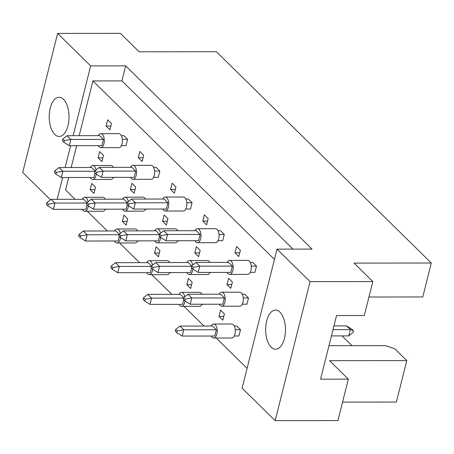 <?xml version="1.0" encoding="UTF-8"?>
<svg xmlns="http://www.w3.org/2000/svg" width="454" height="454" viewBox="0 0 454 454"><rect width="100%" height="100%" fill="white"/><g stroke="black" fill="none" stroke-linecap="round" stroke-linejoin="round"><path stroke-width="0.68" d="M67.998 125.61A19.59 9.914 -90.1 0 0 59.099 97.287A19.59 9.914 -90.1 0 0 50.241 108.148A19.59 9.914 -90.1 0 0 59.139 136.467A19.59 9.914 -90.1 0 0 67.998 125.61M284.431 338.406A19.59 9.914 -90.1 0 0 275.527 310.082A19.59 9.914 -90.1 0 0 266.668 320.944A19.59 9.914 -90.1 0 0 275.572 349.262A19.59 9.914 -90.1 0 0 284.431 338.406M50.513 199.788L22.7 172.441L57.624 33.409L120.378 33.341L139.157 51.801L216.393 51.722L431.3 263.019L354.063 263.099L372.836 281.559L364.312 315.502L336.556 315.536L320.569 379.164L348.331 379.135L337.912 420.591L275.158 420.659L242.113 388.164L277.031 249.132L310.082 281.628L275.158 420.659M328.98 345.687L385.435 345.63L394.793 348.791L406.79 360.589L396.376 402.051L342.56 402.108M368.954 297.018L422.776 296.961L431.3 263.019M348.331 379.135L329.553 360.675L406.79 360.589M372.836 281.559L310.082 281.628M277.031 249.132L312.034 249.098L125.667 65.864L90.669 65.898L73.139 135.689M70.625 145.7L65.149 167.509M62.635 177.514L57.159 199.323M90.669 65.898L57.624 33.409M125.667 65.864L121.893 80.891L92.928 80.925L79.172 135.684M76.658 145.694L71.182 167.498M68.668 177.508L65.558 189.897L75.126 199.3M113.369 177.463L118.063 177.366M105.373 209.277L110.072 209.181M121.36 145.649L126.03 145.643L127.602 139.384L123.794 135.638L121.349 135.644M109.919 129.804L111.491 123.539L107.683 119.799L106.111 126.059L109.919 129.804M101.929 161.618L103.501 155.353L99.693 151.613L98.121 157.873L101.929 161.618M93.938 193.432L95.51 187.167L91.702 183.427L90.13 189.693L93.938 193.432M92.928 80.925L274.454 259.399M247.084 368.37L216.212 338.02M204.016 326.029L183.989 306.337M171.794 294.351L151.761 274.653M139.571 262.667L119.538 242.969M107.348 230.984L87.316 211.292M142.142 161.482L143.714 155.223L139.906 151.483L138.334 157.742L142.142 161.482M153.583 177.332L158.253 177.327L159.825 171.062L156.023 167.322L153.571 167.322M174.364 193.166L175.936 186.906L172.134 183.161L170.556 189.426L174.364 193.166M185.805 209.01L190.476 209.01L192.048 202.745L188.245 199.005L185.794 199.005M206.587 224.849L208.159 218.584L204.357 214.844L202.785 221.109L206.587 224.849M218.028 240.694L222.698 240.688L224.27 234.429L220.468 230.683L218.016 230.689M238.81 256.533L240.387 250.268L236.579 246.528L235.007 252.787L238.81 256.533M250.25 272.377L254.921 272.372L256.499 266.112L252.691 262.367L250.239 262.372M126.161 225.116L127.733 218.851L123.925 215.111L122.353 221.37L126.161 225.116M137.602 240.961L142.295 240.864M158.384 256.794L159.956 250.534L156.148 246.789L154.576 253.054L158.384 256.794M169.824 272.644L174.518 272.548M190.606 288.477L192.178 282.218L188.37 278.472L186.798 284.737L190.606 288.477M202.047 304.322L206.74 304.231M222.829 320.161L224.401 313.896L220.599 310.156L219.021 316.421L222.829 320.161M234.27 336.005L238.94 336L240.512 329.74L236.71 325.995L234.258 326M134.151 193.302L135.723 187.037L131.915 183.297L130.343 189.556L134.151 193.302M145.592 209.146L150.285 209.05M166.374 224.98L167.946 218.72L164.138 214.975L162.566 221.24L166.374 224.98M177.815 240.83L182.508 240.733M198.597 256.663L200.169 250.404L196.366 246.658L194.789 252.923L198.597 256.663M210.037 272.508L214.731 272.417M230.819 288.347L232.391 282.082L228.589 278.342L227.017 284.601L230.819 288.347M242.26 304.191L246.931 304.186L248.503 297.926L244.7 294.181L242.249 294.186M121.893 80.891L292.989 249.115M351.952 345.664L342.015 335.892M94.875 189.687L90.13 189.693M102.871 157.873L98.121 157.873M110.861 126.053L106.111 126.059M143.084 157.737L138.334 157.742M175.306 189.42L170.556 189.426M207.529 221.104L202.785 221.109M239.752 252.782L235.007 252.787M127.097 221.365L122.353 221.37M159.326 253.048L154.576 253.054M191.548 284.732L186.798 284.737M223.771 316.415L219.021 316.421M135.093 189.551L130.343 189.556M167.316 221.234L162.566 221.24M199.539 252.918L194.789 252.923M231.761 284.601L227.017 284.601M82.327 209.3A6.997 3.541 -90.1 0 0 84.802 211.292A6.997 3.541 -90.1 0 0 87.963 207.416A6.997 3.541 -90.1 0 0 88.241 205.895M84.802 211.292L102.905 211.275A6.997 3.541 -90.1 0 0 105.424 209.186M87.049 204.76L85.908 209.3L53.328 209.334L54.9 203.069L48.362 204.209L46.841 202.711L46.399 204.465L47.92 205.963L48.362 204.209M86.941 203.034L54.9 203.069L51.092 199.329L83.678 199.295L87.049 202.609M51.092 199.329L46.841 202.711M47.92 205.963L53.328 209.334M88.087 201.752A6.997 3.541 -90.1 0 0 84.785 197.297A6.997 3.541 -90.1 0 0 82.316 199.295M105.317 199.181A6.997 3.541 -90.1 0 0 102.888 197.28L84.785 197.297M90.318 177.486A6.997 3.541 -90.1 0 0 92.792 179.478A6.997 3.541 -90.1 0 0 95.959 175.602A6.997 3.541 -90.1 0 0 96.231 174.081M92.792 179.478L110.895 179.461A6.997 3.541 -90.1 0 0 113.415 177.372M95.039 172.946L93.904 177.486L61.318 177.52L62.89 171.254L56.353 172.389L54.832 170.897L54.389 172.651L55.916 174.143L56.353 172.389M94.931 171.22L62.89 171.254L59.082 167.515L91.668 167.481L95.039 170.795M59.082 167.515L54.832 170.897M55.916 174.143L61.318 177.52M96.083 169.938A6.997 3.541 -90.1 0 0 92.775 165.483A6.997 3.541 -90.1 0 0 90.306 167.481M113.307 167.367A6.997 3.541 -90.1 0 0 110.878 165.466L92.775 165.483M98.308 145.672A6.997 3.541 -90.1 0 0 100.782 147.663A6.997 3.541 -90.1 0 0 103.949 143.787A6.997 3.541 -90.1 0 0 100.771 133.669A6.997 3.541 -90.1 0 0 98.297 135.667M100.782 147.663L118.886 147.646A6.997 3.541 -90.1 0 0 122.052 143.765A6.997 3.541 -90.1 0 0 118.874 133.652L100.771 133.669M103.467 139.406L70.881 139.44L67.073 135.701L99.659 135.667L103.467 139.406L101.895 145.672L69.309 145.706L70.881 139.44L64.343 140.575L62.822 139.083L62.385 140.836L63.906 142.329L64.343 140.575M67.073 135.701L62.822 139.083M63.906 142.329L69.309 145.706M127.602 139.384L122.359 139.384M114.55 240.983A6.997 3.541 -90.1 0 0 117.024 242.975A6.997 3.541 -90.1 0 0 120.191 239.099A6.997 3.541 -90.1 0 0 120.463 237.578M117.024 242.975L135.127 242.952A6.997 3.541 -90.1 0 0 137.647 240.87M119.271 236.443L118.131 240.983L85.551 241.017L87.123 234.752L80.585 235.887L79.064 234.395L78.621 236.148L80.148 237.641L80.585 235.887M119.164 234.718L87.123 234.752L83.315 231.012L115.901 230.978L119.271 234.287M83.315 231.012L79.064 234.395M80.148 237.641L85.551 241.017M120.316 233.435A6.997 3.541 -90.1 0 0 117.007 228.981A6.997 3.541 -90.1 0 0 114.539 230.978M137.539 230.865A6.997 3.541 -90.1 0 0 135.11 228.964L117.007 228.981M146.773 272.667A6.997 3.541 -90.1 0 0 149.247 274.659A6.997 3.541 -90.1 0 0 152.413 270.777A6.997 3.541 -90.1 0 0 152.686 269.256M149.247 274.659L167.35 274.636A6.997 3.541 -90.1 0 0 169.87 272.553M151.494 268.121L150.359 272.661L117.773 272.695L119.345 266.436L112.808 267.571L111.287 266.072L110.844 267.826L112.371 269.324L112.808 267.571M151.386 266.402L119.345 266.436L115.537 262.69L148.123 262.656L151.494 265.97M115.537 262.69L111.287 266.072M112.371 269.324L117.773 272.695M152.538 265.119A6.997 3.541 -90.1 0 0 149.235 260.664A6.997 3.541 -90.1 0 0 146.761 262.662M169.762 262.543A6.997 3.541 -90.1 0 0 167.333 260.647L149.235 260.664M178.995 304.35A6.997 3.541 -90.1 0 0 181.469 306.337A6.997 3.541 -90.1 0 0 184.636 302.46A6.997 3.541 -90.1 0 0 184.914 300.94M181.469 306.337L199.573 306.319A6.997 3.541 -90.1 0 0 202.092 304.237M183.722 299.805L182.582 304.345L149.996 304.379L151.568 298.119L145.03 299.254L143.509 297.756L143.072 299.509L144.593 301.008L145.03 299.254M183.609 298.085L151.568 298.119L147.76 294.374L180.346 294.34L183.717 297.654M147.76 294.374L143.509 297.756M144.593 301.008L149.996 304.379M184.761 296.803A6.997 3.541 -90.1 0 0 181.458 292.348A6.997 3.541 -90.1 0 0 178.984 294.34M201.99 294.226A6.997 3.541 -90.1 0 0 199.561 292.325L181.458 292.348M211.218 336.028A6.997 3.541 -90.1 0 0 213.692 338.02A6.997 3.541 -90.1 0 0 216.859 334.144A6.997 3.541 -90.1 0 0 213.681 324.031A6.997 3.541 -90.1 0 0 211.206 326.023M213.692 338.02L231.795 338.003A6.997 3.541 -90.1 0 0 234.962 334.121A6.997 3.541 -90.1 0 0 231.784 324.008L213.681 324.031M216.376 329.763L183.791 329.797L179.988 326.057L212.568 326.023L216.376 329.763L214.804 336.028L182.219 336.062L183.791 329.797L177.259 330.938L175.732 329.439L175.295 331.193L176.816 332.691L177.259 330.938M179.988 326.057L175.732 329.439M176.816 332.691L182.219 336.062M333.009 329.644L350.335 329.621L346.533 325.881L351.935 329.252L353.456 330.75L353.013 332.504L348.763 335.886L350.335 329.621L353.456 330.75M348.763 335.886L331.437 335.903M333.951 325.893L346.533 325.881M240.512 329.74L235.268 329.746M122.54 209.169A6.997 3.541 -90.1 0 0 125.015 211.161A6.997 3.541 -90.1 0 0 128.181 207.279A6.997 3.541 -90.1 0 0 128.454 205.758M125.015 211.161L143.118 211.138A6.997 3.541 -90.1 0 0 145.638 209.056M127.268 204.629L126.127 209.163L93.541 209.198L95.113 202.938L88.575 204.073L87.055 202.575L86.612 204.328L88.138 205.827L88.575 204.073M127.154 202.904L95.113 202.938L91.305 199.192L123.891 199.158L127.262 202.473M91.305 199.192L87.055 202.575M88.138 205.827L93.541 209.198M128.306 201.621A6.997 3.541 -90.1 0 0 125.003 197.167A6.997 3.541 -90.1 0 0 122.529 199.164M145.535 199.051A6.997 3.541 -90.1 0 0 143.106 197.149L125.003 197.167M154.763 240.853A6.997 3.541 -90.1 0 0 157.237 242.839A6.997 3.541 -90.1 0 0 160.404 238.963A6.997 3.541 -90.1 0 0 160.682 237.442M157.237 242.839L175.34 242.822A6.997 3.541 -90.1 0 0 177.86 240.739M159.49 236.307L158.35 240.847L125.764 240.881L127.336 234.622L120.798 235.757L119.277 234.258L118.84 236.012L120.361 237.51L120.798 235.757M159.377 234.587L127.336 234.622L123.528 230.876L156.114 230.842L159.485 234.156M123.528 230.876L119.277 234.258M120.361 237.51L125.764 240.881M160.529 233.305A6.997 3.541 -90.1 0 0 157.226 228.85A6.997 3.541 -90.1 0 0 154.752 230.842M177.758 230.728A6.997 3.541 -90.1 0 0 175.329 228.833L157.226 228.85M186.986 272.536A6.997 3.541 -90.1 0 0 189.46 274.522A6.997 3.541 -90.1 0 0 192.627 270.646A6.997 3.541 -90.1 0 0 192.905 269.126M189.46 274.522L207.563 274.505A6.997 3.541 -90.1 0 0 210.083 272.417M191.713 267.991L190.572 272.531L157.986 272.565L159.558 266.299L153.026 267.44L151.5 265.942L151.063 267.695L152.584 269.194L153.026 267.44M191.599 266.265L159.558 266.299L155.756 262.56L188.336 262.526L191.707 265.84M155.756 262.56L151.5 265.942M152.584 269.194L157.986 272.565M192.751 264.988A6.997 3.541 -90.1 0 0 189.449 260.534A6.997 3.541 -90.1 0 0 186.974 262.526M209.981 262.412A6.997 3.541 -90.1 0 0 207.552 260.511L189.449 260.534M219.208 304.214A6.997 3.541 -90.1 0 0 221.688 306.206A6.997 3.541 -90.1 0 0 224.849 302.33A6.997 3.541 -90.1 0 0 221.671 292.211A6.997 3.541 -90.1 0 0 219.197 294.209M221.688 306.206L239.786 306.189A6.997 3.541 -90.1 0 0 242.952 302.307A6.997 3.541 -90.1 0 0 239.774 292.194L221.671 292.211M224.367 297.949L191.781 297.983L187.979 294.243L220.565 294.209L224.367 297.949L222.795 304.214L190.209 304.248L191.781 297.983L185.249 299.124L183.722 297.625L183.285 299.379L184.806 300.877L185.249 299.124M187.979 294.243L183.722 297.625M184.806 300.877L190.209 304.248M248.503 297.926L243.265 297.932M130.531 177.355A6.997 3.541 -90.1 0 0 133.005 179.347A6.997 3.541 -90.1 0 0 136.172 175.465A6.997 3.541 -90.1 0 0 132.994 165.352A6.997 3.541 -90.1 0 0 130.519 167.35M133.005 179.347L151.108 179.324A6.997 3.541 -90.1 0 0 154.275 175.448A6.997 3.541 -90.1 0 0 151.097 165.335L132.994 165.352M135.689 171.09L103.103 171.124L99.295 167.378L131.881 167.344L135.689 171.09L134.117 177.349L101.531 177.383L103.103 171.124L96.571 172.259L95.045 170.761L94.608 172.514L96.129 174.013L96.571 172.259M99.295 167.378L95.045 170.761M96.129 174.013L101.531 177.383M159.825 171.062L154.581 171.067M162.753 209.039A6.997 3.541 -90.1 0 0 165.228 211.025A6.997 3.541 -90.1 0 0 168.394 207.149A6.997 3.541 -90.1 0 0 165.216 197.036A6.997 3.541 -90.1 0 0 162.742 199.028M165.228 211.025L183.331 211.008A6.997 3.541 -90.1 0 0 186.498 207.132A6.997 3.541 -90.1 0 0 183.32 197.013L165.216 197.036M167.912 202.773L135.326 202.807L131.524 199.062L164.104 199.028L167.912 202.773L166.34 209.033L133.754 209.067L135.326 202.807L128.794 203.942L127.268 202.444L126.831 204.198L128.351 205.696L128.794 203.942M131.524 199.062L127.268 202.444M128.351 205.696L133.754 209.067M192.048 202.745L186.81 202.751M194.976 240.722A6.997 3.541 -90.1 0 0 197.456 242.708A6.997 3.541 -90.1 0 0 200.617 238.832A6.997 3.541 -90.1 0 0 197.439 228.72A6.997 3.541 -90.1 0 0 194.965 230.711M197.456 242.708L215.559 242.691A6.997 3.541 -90.1 0 0 218.72 238.81A6.997 3.541 -90.1 0 0 215.542 228.697L197.439 228.72M200.135 234.451L167.549 234.485L163.746 230.746L196.332 230.711L200.135 234.451L198.563 240.716L165.977 240.751L167.549 234.485L161.017 235.626L159.496 234.128L159.053 235.881L160.574 237.38L161.017 235.626M163.746 230.746L159.496 234.128M160.574 237.38L165.977 240.751M224.27 234.429L219.032 234.434M227.199 272.4A6.997 3.541 -90.1 0 0 229.679 274.392A6.997 3.541 -90.1 0 0 232.84 270.516A6.997 3.541 -90.1 0 0 229.662 260.397A6.997 3.541 -90.1 0 0 227.187 262.395M229.679 274.392L247.782 274.375A6.997 3.541 -90.1 0 0 250.943 270.493A6.997 3.541 -90.1 0 0 247.765 260.38L229.662 260.397M232.357 266.135L199.777 266.169L195.969 262.429L228.555 262.395L232.357 266.135L230.785 272.4L198.199 272.434L199.777 266.169L193.239 267.304L191.719 265.811L191.276 267.565L192.797 269.057L193.239 267.304M195.969 262.429L191.719 265.811M192.797 269.057L198.199 272.434M256.499 266.112L251.255 266.118"/></g></svg>
